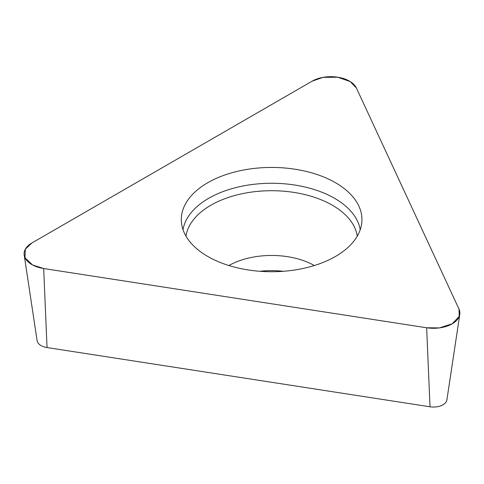 <?xml version="1.0" encoding="UTF-8"?>
<svg xmlns="http://www.w3.org/2000/svg" width="484" height="484" viewBox="0 0 484 484"><rect width="100%" height="100%" fill="white"/><g stroke="black" fill="none" stroke-linecap="round" stroke-linejoin="round"><path stroke-width="0.73" d="M283.37 271.288A61.008 35.223 0 0 0 259.878 271.288M459.8 314.364L446.877 399.978A13.443 7.762 180 0 1 430.01 406.796L47.033 347.554A13.443 7.762 180 0 1 37.123 340.73L24.2 255.116A26.414 15.252 0 0 0 43.675 268.523L426.652 327.771A26.414 15.252 0 0 0 459.8 314.364A26.414 15.252 0 0 0 459.001 309.094L356.381 87.985A26.414 15.252 0 0 0 312.192 81.149L31.835 243.01A26.414 15.252 0 0 0 24.2 255.116M294.998 169.218A90.32 52.145 0 0 0 181.415 222.168A90.32 52.145 0 0 0 271.621 271.73A90.32 52.145 0 0 0 361.832 222.168A90.32 52.145 0 0 0 294.998 169.218M43.675 268.523L426.652 327.771L439.339 327.91L452.165 323.82L459.243 316.415L459.001 309.094L356.381 87.985L350.253 81.572L337.705 77.204L323.058 77.361L312.192 81.149L31.835 243.01L25.283 249.284L24.999 257.742L32.567 264.984L43.675 268.523L47.033 347.554M430.01 406.796L426.652 327.771M183.012 229.682A89.026 51.401 180 0 1 294.665 185.015A89.026 51.401 180 0 1 360.229 229.682M357.259 236.162A85.94 49.616 0 0 0 293.867 192.402A85.94 49.616 0 0 0 185.989 236.162M228.908 265.534A61.008 35.223 180 0 1 287.411 256.659A61.008 35.223 180 0 1 314.34 265.534"/></g></svg>
